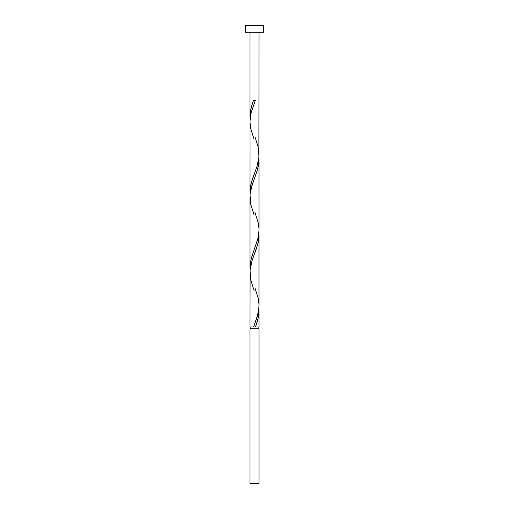 <?xml version="1.0" encoding="UTF-8"?>
<svg xmlns="http://www.w3.org/2000/svg" width="509" height="509" viewBox="0 0 509 509"><rect width="100%" height="100%" fill="white"/><g stroke="black" fill="none" stroke-linecap="round" stroke-linejoin="round"><path stroke-width="0.76" d="M249.964 328.801L249.964 483.55L259.036 483.55L259.036 328.801L249.964 328.801L259.036 328.801L259.036 483.55L249.964 483.55L249.964 328.801M250.873 326.988L250.873 328.801L250.873 326.988M258.127 328.801L258.127 326.988L258.127 328.801M245.427 25.45L245.427 32.252L263.573 32.252L263.573 25.45L245.427 25.45L245.427 32.252L263.573 32.252L263.573 25.45L245.427 25.45M253.597 100.203L254.5 100.203L253.597 100.203C251.338 105.7 250.123 111.197 249.964 116.688L249.964 32.252L249.964 116.688L250.549 110.51L252.496 103.295L253.597 100.203L255.403 100.203L251.261 112.19L249.995 120.181L249.964 192.287L251.293 182.833L257.121 165.966L258.858 157.86L259.036 32.252L259.011 153.311M256.148 324.92L255.403 326.988L259.036 326.988L259.036 310.503L258.248 317.711L256.148 324.92M254.048 290.391L250.721 279.74L250.053 270.292L251.993 260.843L256.523 248.239L258.279 241.94L258.947 232.492L258.947 308.085L257.007 317.54L253.597 326.988L249.964 326.988L253.597 326.988L258.069 313.671L259.036 305.674L259.036 234.903L257.707 244.352L251.879 261.225L250.142 269.325L249.964 326.988L249.989 273.88M254.048 214.798L250.721 204.147L250.053 194.699L251.993 185.244L256.523 172.646L258.279 166.348L258.947 156.899L259.036 230.081L257.898 238.791L251.497 257.694L250.199 263.993L250.053 270.292L249.964 197.11L249.964 267.88L251.293 258.432L258.273 237.169L259.036 230.081L259.036 159.311L257.707 168.759L250.994 188.833L250.142 193.732L249.989 198.287M259.017 309.485L259.036 326.988L255.403 326.988C257.662 321.491 258.877 315.994 259.036 310.503L259.017 309.485M254.952 287.986L258.279 298.637L259.011 304.497M254.952 136.794L258.279 147.451L258.947 156.899L257.007 166.348L252.477 178.945L250.721 185.244L250.053 194.699L249.989 122.688M254.952 212.393L258.279 223.044L259.011 228.904M254.5 326.988L255.403 326.988L254.5 326.988M254.5 100.203L255.403 100.203L254.5 100.203M254.048 139.205L250.721 128.554L249.964 121.517L251.102 112.801L255.403 100.203"/></g></svg>
